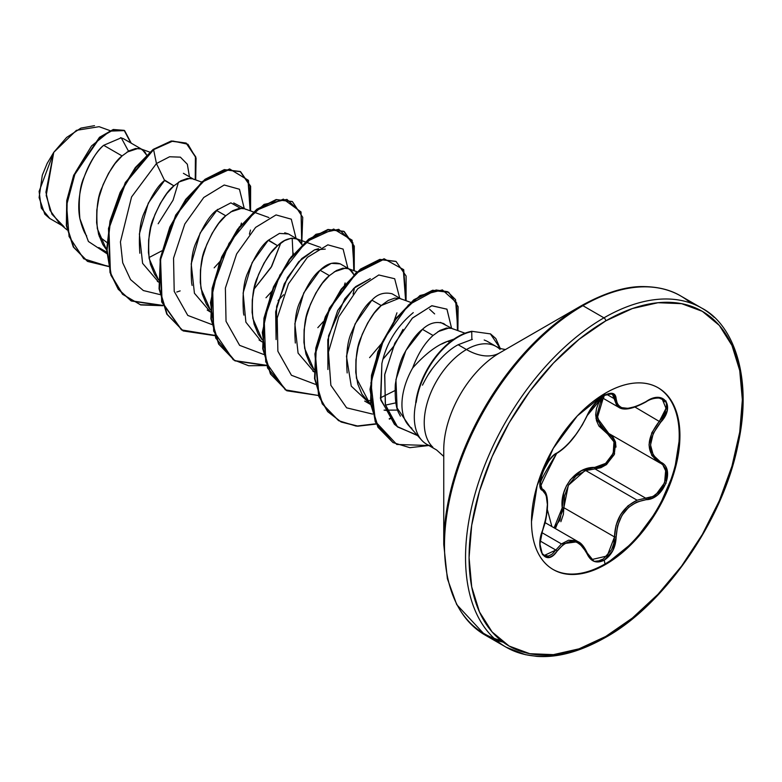 <?xml version="1.0" encoding="UTF-8"?>
<svg xmlns="http://www.w3.org/2000/svg" width="782" height="782" viewBox="0 0 782 782"><rect width="100%" height="100%" fill="white"/><g stroke="black" fill="none" stroke-linecap="round" stroke-linejoin="round"><path stroke-width="1.17" d="M540.313 483.217L542.102 488.897L540.597 486.932L540.235 483.657C541.036 480.803 540.558 479.62 556.657 453.443A1.251 1.036 -116.6 0 0 557.116 452.915L553.314 455.632L549.287 460.09L542.473 472.289L539.932 484.185L542.571 490.431L546.159 495.153L547.39 504.517L546.159 517.058L542.571 530.362L539.932 544.067L542.464 554.673L549.277 557.39L553.314 555.269L563.284 544.497L570.166 541.369L576.803 542.17L582.531 546.403L587.038 553.773L594.173 561.398L604.242 560.195L612.863 550.587L616.157 536.941L617.545 525.856L621.954 515.377L628.718 507.225L636.91 501.976L652.071 498.212L657.77 494.723L666.01 483.344L667.144 470.627L660.682 462.162L653.273 455.222L650.536 444.997L653.263 433.345L660.682 422.26L667.134 410.775L666.02 400.99L657.789 397.471L652.071 398.644L636.656 406.278L627.907 408.341L621.377 407.608L617.467 404.441L616.157 398.888L612.873 393.463L604.242 395.467L594.173 404.245L587.038 415.692L582.355 424.87L576.09 434.274L569.423 442.485L563.069 448.78L557.116 452.915C546.374 456.883 534.243 488.115 542.571 490.431A1.251 1.163 -64.4 0 0 542.102 488.897L542.2 488.945M540.137 482.553L542.102 488.897A1.251 1.163 115.6 0 1 542.571 490.431C548.974 496.013 548.974 509.326 542.571 530.362C534.253 550.225 546.344 567.507 557.116 551.095C568.543 537.273 578.524 538.163 587.038 553.773A1.251 0.674 -22.6 0 0 587.292 553.089A1.251 0.674 157.4 0 0 586.989 552.835L578.074 541.682L561.456 543.92L541.946 532.659L561.456 543.92L568.543 540.225L575.748 540.606L578.064 541.682M651.347 496.795L645.668 498.154L595.034 468.917L585.738 470.549L637.095 500.197L585.738 470.549L576.07 475.915L568.651 484.781L564.545 495.915L563.851 507.694L614.496 536.931L616.011 525.494L620.585 514.683L627.917 505.886L637.095 500.197C622.697 507.303 615.16 519.551 614.496 536.931L613.782 543.539L611.495 549.863L603.372 558.954L599.638 560.44M601.817 397.539L598.944 402.241L596.51 408.439L595.659 414.714L596.5 420.696L598.934 426.063L607.653 434.02L613.968 441.869L613.215 453.355L605.61 463.384L594.682 467.421L581.622 470.637L570.469 479.562L566.442 485.837L563.724 492.875L562.229 507.782L559.961 520.177L554.086 527.83L562.229 507.782L563.851 507.694L614.496 536.931L607.184 555.963L592.433 559.404L587.292 553.089A1.251 0.674 157.4 0 1 587.038 553.773C590.85 561.769 596.578 563.91 604.242 560.195L605.004 563.969A104.944 60.595 120 0 0 671.503 477.929A104.944 60.595 120 0 0 664.055 392.281A104.944 60.595 120 0 0 657.828 387.589A104.944 60.595 -60 0 1 673.478 471.8A104.944 60.595 -60 0 1 605.004 563.969L604.242 560.195C611.749 555.132 615.717 547.38 616.157 536.941L614.496 536.931L616.157 536.941C617.712 515.485 627.692 503.07 646.108 499.678A1.251 0.704 -94 0 0 645.668 498.154L595.034 468.917L600.908 467.704L606.529 464.557L614.603 453.726M551.877 526.56L547.322 509.493L551.877 526.56M605.718 564.369L605.004 563.969A104.944 60.595 -60 0 1 552.884 569.364A104.944 60.595 120 0 0 605.004 563.969L605.718 564.369L634.114 541.457L658.19 508.984L674.279 471.888L679.929 435.838C679.929 424.479 678.043 414.636 674.279 406.308C670.506 397.979 665.15 391.811 658.19 387.794C651.23 383.776 643.205 382.222 634.114 383.121C625.023 384.021 615.561 387.315 605.718 392.994A104.944 60.595 -60 0 1 664.759 392.691A104.944 60.595 -60 0 1 672.207 478.34A104.944 60.595 -60 0 1 605.718 564.369A104.944 60.595 -60 0 1 546.667 564.672A104.944 60.595 -60 0 1 539.218 479.024A104.944 60.595 -60 0 1 605.718 392.994L577.321 415.907L553.245 448.389L537.156 485.475L531.506 521.526C531.506 532.894 533.392 542.737 537.156 551.056C540.919 559.384 546.286 565.552 553.245 569.57C560.195 573.587 568.221 575.151 577.321 574.242C586.412 573.343 595.874 570.058 605.718 564.369M603.518 398.155L604.242 395.467C596.578 400.423 590.84 407.168 587.038 415.692C578.533 433.101 568.563 445.505 557.116 452.915A1.251 1.036 63.4 0 1 556.657 453.452C553.578 453.843 544.634 466.16 544.458 468.007L540.655 478.672L540.46 486.033C541.76 484.879 538.925 487.988 556.657 453.443C567.742 446.786 577.947 434.118 587.282 415.457A1.251 0.684 -157.2 0 1 587.292 415.447A1.251 0.684 -157.2 0 1 587.038 415.692A1.251 0.684 22.8 0 0 587.292 415.447A1.251 0.684 22.8 0 0 587.282 415.125L587.282 415.125M490.373 333.816L500.177 348.371L495.798 338.538L490.519 333.904L471.742 331.294A60.439 34.897 120 0 0 457.929 336.622A60.439 34.897 -60 0 1 471.742 331.294L471.859 339.525L472.377 339.427M690.721 303.054A195.735 113.009 120 0 0 582.893 305.684L603.948 317.844A2.502 1.447 60 0 1 605.718 320.903A193.242 111.562 -60 0 1 742.353 399.798A193.242 111.562 -60 0 1 605.718 636.46A2.502 1.447 60 0 1 605.2 637.604A2.502 1.447 -120 0 0 605.718 636.46A193.242 111.562 -60 0 1 469.073 557.576A193.242 111.562 -60 0 1 605.718 320.903A2.502 1.447 -120 0 0 603.948 317.844A195.735 113.009 120 0 0 479.933 478.301A195.735 113.009 120 0 0 493.823 638.053A195.735 113.009 -60 0 1 479.933 478.301A195.735 113.009 -60 0 1 603.948 317.844L582.893 305.684A195.735 113.009 120 0 0 458.878 466.14A195.735 113.009 120 0 0 472.758 625.893A195.735 113.009 120 0 0 503.197 642.178A195.735 113.009 -60 0 1 472.758 625.893A195.735 113.009 -60 0 1 458.878 466.14A195.735 113.009 -60 0 1 582.893 305.684A2.502 1.447 -120 0 0 581.642 305.557A195.001 112.588 120 0 0 443.746 544.389A195.001 112.588 -60 0 1 581.642 305.557A2.502 1.447 60 0 1 582.893 305.684A195.735 113.009 -60 0 1 684.406 298.255M581.632 305.567L499.766 352.829A79.217 45.737 120 0 0 443.746 449.855L443.746 544.389L447.372 578.68L456.727 604.623L485.016 635.013L506.081 647.173L525.279 654.651L536.423 656.323C557.234 657.975 580.156 651.738 605.2 637.604A2.502 1.447 60 0 1 603.948 637.486A195.735 113.009 -60 0 1 493.823 638.053M460.256 610.4A195.001 112.588 120 0 0 500.988 640.497A195.001 112.588 -60 0 1 460.256 610.4M422.476 385.155C426.278 377.667 429.543 372.203 432.26 368.752C441.302 357.003 449.933 348.997 458.144 344.735L466.453 349.534A59.706 34.467 -60 0 0 428.624 398.478A59.706 34.467 -60 0 0 432.857 447.196A59.706 34.467 -60 0 1 428.624 398.478A59.706 34.467 -60 0 1 466.453 349.534A66.636 38.474 -120 0 0 499.766 352.829A66.636 38.474 60 0 1 466.453 349.534A59.706 34.467 -60 0 1 500.04 349.358A59.706 34.467 -60 0 0 466.453 349.534L458.144 344.735C449.943 348.997 441.322 357.003 432.26 368.752L428.311 374.588M432.045 446.395A59.706 34.467 -60 0 1 418.419 435.535A59.706 34.467 -60 0 1 416.004 402.212L415.711 402.701L416.004 402.212A59.706 34.467 120 0 0 422.163 440.706A59.706 34.467 120 0 0 432.045 446.395M454.039 339.075L447.46 341.372L450.012 342.057L447.46 341.372C436.61 345.243 424.997 354.129 412.632 368.029A53.303 30.781 120 0 0 407.793 424.479M416.22 402.339L416.22 402.339A60.439 34.897 -60 0 1 472.172 331.548A60.439 34.897 120 0 0 416.22 402.339M128.492 151.18L121.249 137.798L103.674 145.305L122.08 155.931L115.052 163.555L108.542 173.33L103.058 184.757L99.031 197.24L96.802 210.123L96.616 222.723L98.61 234.365L102.774 244.443L106.665 249.996L97.339 228.696C95.991 210.602 97.506 196.966 101.904 187.807C108.815 171.434 115.541 160.809 122.08 155.931L103.674 145.305C97.232 150.31 90.673 161.014 83.977 177.416C79.735 186.331 78.366 200.065 79.881 218.618C82.002 227.112 84.261 232.87 86.675 235.89M98.757 247.542L106.723 252.146M164.846 180.212L173.907 185.852L166.879 193.477L160.378 203.252L154.885 214.688L150.858 227.171L148.629 240.045L148.443 252.645L150.437 264.287L154.611 274.365L158.502 279.917L149.167 258.627C147.818 240.524 149.342 226.888 153.731 217.728C160.642 201.355 167.368 190.74 173.907 185.852L164.582 180.466C158.003 185.432 151.278 196.057 144.396 212.362C140.056 221.286 138.531 234.913 139.841 253.231M157.348 281.373L158.56 282.067L142.598 263.329L139.372 233.955L148.306 203.095L164.582 180.466L156.449 163.536L153.604 149.655L172.881 141.034L187.944 144.259L196.077 158.15L195.696 179.919L195.783 156.938L186.292 143.165L171.688 141.239L153.174 149.401L171.258 140.985L186.077 143.047L195.402 156.869L195.246 179.752M210.329 309.848L200.994 288.548C199.645 270.445 201.17 256.809 205.558 247.65C212.469 231.286 219.195 220.661 225.734 215.773L216.409 210.397C209.859 215.314 203.134 225.939 196.243 242.254C191.883 251.188 190.368 264.805 191.668 283.133L192.108 285.43M207.23 310.073L210.387 311.998M268.5 240.084L277.561 245.704L270.533 253.329L264.033 263.104L258.549 274.531L254.512 287.014L252.283 299.897L252.107 312.487L254.101 324.129L258.265 334.217L262.156 339.759L252.83 318.47C251.481 300.366 252.997 286.74 257.386 277.571C264.306 261.208 271.031 250.582 277.561 245.704L268.236 240.318C261.687 245.245 254.961 255.861 248.07 272.175C243.74 280.943 242.215 294.579 243.495 313.074L243.896 315.146M259.047 339.984L262.214 341.92M329.388 275.626L336.416 270.533L342.927 268.197L348.41 268.685L352.438 271.911L353.894 274.726L349.564 269.243L340.238 263.857C333.357 261.618 326.632 263.749 320.063 270.24L329.388 275.626L322.36 283.25L315.86 293.025L310.376 304.452L306.349 316.935L304.11 329.818L303.934 342.408L305.928 354.05L310.092 364.138L313.983 369.69L304.657 348.391C303.308 330.287 304.824 316.661 309.213 307.502C316.133 291.129 322.858 280.503 329.388 275.626L320.063 270.24C313.494 275.196 306.769 285.821 299.897 302.106C295.557 310.933 294.032 324.579 295.332 343.034M312.849 371.157L314.041 371.841M369.739 403.483L356.484 378.312C355.136 360.219 356.651 346.582 361.049 337.423C367.96 321.05 374.686 310.425 381.225 305.547L371.9 300.161C365.321 305.117 358.596 315.742 351.714 332.067C347.364 341.011 345.84 354.647 347.169 372.955M370.639 404.519L364.686 401.078M369.573 403.346L351.255 386.122L346.455 356.309L355.057 323.983L371.9 300.161L381.225 305.547L399.221 298.284M395.878 402.847L385.448 405.125M387.07 410.55L384.06 410.13L397.764 410.1M122.08 155.931L129.098 150.838L135.609 148.502L141.092 148.991L145.12 152.216L146.576 155.031L142.256 149.548L123.37 138.649L120.545 137.661M126.967 152.119L138.267 148.375M183.408 173.311L194.083 179.479M178.795 182.05L190.094 178.296M161.864 250.836L149 257.561M240.357 208.227L230.886 202.851L216.409 210.397L225.734 215.773L218.706 223.398L212.205 233.183L206.722 244.61L202.685 257.092L200.456 269.966L200.28 282.566L202.264 294.208L206.438 304.296L210.329 309.838M245.91 209.4L233.74 202.978M217.572 209.38L200.133 233.026L191.199 263.876L194.425 293.25L210.387 311.959M230.622 211.971L241.921 208.227M249.419 234.16L250.475 230.055M292.976 254.6L292.185 238.148M297.737 239.321L302.057 244.815L300.611 241.99L296.573 238.764L291.09 238.275L284.589 240.602L277.561 245.704C284.101 239.224 290.826 237.093 297.737 239.321L288.411 233.935L284.726 232.782M283.592 294.765L278.079 300.571L283.592 294.765M334.276 271.813L345.576 268.07M401.401 299.164L392.065 293.778C384.148 291.94 377.432 294.071 371.9 300.161M392.652 347.863L383.063 359.114M440.491 322.399L453.228 329.095M445.212 324.667L443.746 323.621C436.405 321.06 429.298 322.976 422.436 329.339L433.052 335.468L422.436 329.339C416.894 333.484 410.98 341.275 404.714 352.731C400.755 359.212 397.618 369.847 395.291 384.656C394.744 399.26 396.103 409.045 399.338 414.01L400.394 416.122M437.94 331.666L449.239 327.912M99.314 236.653L106.821 242.43L99.314 236.653M110.008 130.623L99.089 126.684L76.392 130.35L53.753 152.343L45.923 192.177L49.989 210.27L59.628 223.623L67.027 229.869M411.918 428.301A53.303 30.781 -60 0 1 412.632 368.029L415.525 360.776M64.036 226.721L51.944 214.219L46.206 195.49L53.753 152.343L39.11 191.385L41.299 208.071L49.843 218.52L61.7 225.372M103.674 145.305C88.161 159.01 74.73 192.988 79.881 218.618L88.415 241.482L106.792 253.603L88.415 241.482L79.969 219.058M164.582 180.466L156.449 163.536L131.571 196.947L120.428 241.873L122.715 262.772L130.545 279.575L143.331 290.542L159.919 294.57L143.331 290.542L130.545 279.575L122.715 262.772L120.428 241.873L131.571 196.947L156.449 163.536L169.586 156.762L180.378 157.153L187.338 164.24L189.449 176.8L187.338 164.24L180.378 157.153L169.586 156.762L156.449 163.536L153.604 149.655L135.755 167.798L120.594 192.616L110.477 221.111L107.095 249.839L111.269 275.284L122.842 294.403L140.701 304.931L162.939 305.723L131.386 301.011L118.669 289.516L110.418 272.683L108.913 228.657L125.746 182.802L153.604 149.655L153.174 149.401L125.316 182.558L108.483 228.403L109.988 272.439L118.238 289.272L130.956 300.757L162.832 305.42L140.516 304.745L122.559 294.306L110.907 275.225L106.665 249.771L110.008 221.013L120.125 192.46L135.296 167.583L153.174 149.401L171.258 140.985L186.292 143.165M108.454 266.486L83.742 258.783L69.07 236.506L66.607 205.226L75.346 172.509L91.572 145.902L109.881 131.112L124.602 130.604L131.249 143.194L124.582 130.604L113.693 129.734L99.94 137.524L74.114 175.461L67.174 200.827L66.773 225.969L73.733 247.229L87.74 261.471L108.454 266.486M108.405 266.232L87.525 261.344L73.303 246.985L66.343 225.715L66.734 200.583L73.684 175.207L99.51 137.27L113.263 129.489L124.152 130.35L130.809 142.95M124.582 130.604L113.273 129.489L99.519 137.27L73.684 175.207L66.734 200.573L66.343 225.715L73.303 246.985L87.32 261.227M178.472 182.265L173.057 200.182L158.16 223.769M201.629 182.059L192.704 178.834L187.436 178.423L180.935 180.759L173.907 185.852M253.456 211.981L244.531 208.755L239.263 208.344L232.762 210.681L225.734 215.773M353.083 294.003L354.559 287.6M383.063 359.104L394.304 345.527L403.013 329.359M410.648 302.36L400.022 298.529L394.754 298.118L388.243 300.454L381.225 305.547L374.197 313.171L367.687 322.946L362.203 334.373L358.176 346.856L355.947 359.74L355.761 372.34L357.755 383.982L361.919 394.06L369.554 403.326M465.036 333.21L451.849 328.45L446.581 328.039L440.08 330.375L433.052 335.468C424.714 343.015 417.901 353.865 412.632 368.029L413.932 366.475M441.674 344.051L447.46 341.372M396.484 425.916L394.421 424.303L380.541 398.83L381.88 363.61L380.844 400.218L396.474 425.907M429.562 309.213L434.636 313.914M394.939 390.58L380.365 397.872M370.218 400.482L366.944 400.873M327.922 369.505L328.577 335.791L344.794 298.812L355.644 286.623L370.306 278.636M276.095 339.564L276.632 306.417L287.493 277.532L301.744 258.588L314.54 249.849L325.263 249.116M280.748 243.085L271.745 266.3L254.033 289.125M505.455 349.544L501.272 348.743L496.306 346.573L487.274 341.363M486.58 340.991L484.185 340.004M418.507 435.701L397.569 426.962L385.467 405.184L384.656 374.979L394.715 343.425L412.251 318.245L431.742 305.762L446.923 309.154L451.546 328.117L446.972 309.213L431.908 305.713L412.515 317.981L394.978 342.897L384.773 374.255L385.291 404.45L397.031 426.454L417.647 435.633M372.555 414.079L346.631 407.833L330.864 385.291L328.44 352.076L338.802 316.827L357.785 288.734L378.791 274.981L394.675 278.734L399.719 298.196L394.675 278.734L378.791 274.981L357.785 288.734L338.802 316.827L328.44 352.076L330.864 385.291L346.631 407.833L372.555 414.079M396.953 312.829L394.089 320.864M380.873 344.305L369.603 357.648M315.41 384.343L291.432 375.262L277.874 351.226L277.209 318L288.45 283.876L307.424 257.327L327.863 244.844L343.103 249.096L347.882 268.275L343.103 249.096L327.863 244.844L307.424 257.327L288.45 283.876L277.209 318L277.874 351.226L291.432 375.262L315.41 384.343M345.116 282.918L344.491 284.912M323.318 321.646L317.815 327.687M263.583 354.422L239.605 345.341L226.037 321.294L225.372 288.079L236.623 253.955L255.597 227.406L276.036 214.923L291.275 219.175L296.055 238.354L291.275 219.175L276.036 214.923L255.597 227.406L236.623 253.955L225.372 288.079L226.037 321.294L239.605 345.341L263.583 354.422M293.289 252.997L292.663 254.981M271.491 291.725L265.978 297.766M211.746 324.491L187.778 315.42L174.21 291.373L173.545 258.158L184.796 224.023L203.77 197.484L224.209 185.002L239.448 189.244L244.228 208.423L239.448 189.244L224.209 185.002L203.77 197.484L184.796 224.023L173.545 258.158L174.21 291.373L187.778 315.42L211.746 324.491M241.452 223.075L240.827 225.06M240.367 226.418L220.671 260.602M219.664 261.804L214.16 267.835M180.143 290.894L176.771 292.038M250.582 210.945L248.441 180.349L230.035 169.195L202.606 181.844L176.204 215.177L160.564 259.585L162.07 302.008L181.688 330.004L214.767 335.654L183.232 330.942L167.221 314.384L159.499 289.076L160.74 258.588L170.261 227.279L186.136 199.635L205.431 179.577L224.737 169.87L240.602 171.708L250.631 186.263L250.582 210.945M301.744 244.033L301.041 211.951L283.397 199.127L255.939 210.534L228.979 243.388L212.645 288.059L213.672 331.148L233.232 359.74L248.686 365.751L266.594 365.575L235.059 360.864L219.048 344.305L211.326 318.997L212.567 288.519L222.088 257.219L237.953 229.566L257.258 209.508L276.554 199.791L292.429 201.629L302.732 217.328L301.744 244.033M354.246 270.787L352.105 240.191L333.699 229.048L306.261 241.697L279.858 275.02L264.228 319.427L265.724 361.861L285.352 389.856L318.43 395.497L286.877 390.775L270.875 374.216L263.153 348.909L264.394 318.421L273.925 287.121L289.799 259.477L309.095 239.419L328.391 229.713L344.256 231.56L354.285 246.115L354.246 270.787M406.073 300.718L403.708 269.673L384.539 259.018L356.367 273.113L329.916 308.264L315.371 353.923L318.997 396.132L328 411.752L341.187 422.026L357.667 426.21L376.259 424.069L356.181 426.102L338.704 420.706L322.702 404.138L314.98 378.83L316.231 348.342L325.762 317.042L341.626 289.399L360.932 269.34L380.228 259.634L396.093 261.481L406.112 276.036L406.073 300.718M389.436 419.132L390.775 418.487L389.436 419.132M457.9 330.639L455.544 299.623L447.49 291.657L436.043 289.985L408.458 304.96L383.62 339.564L370.912 382.897L375.487 421.645L396.777 444.459L428.859 445.515L409.846 447.675L393.141 442.622L378.322 427.412L370.981 404.001L371.919 375.497L380.726 345.888L395.731 319.437L414.264 300.005L433.072 290.493L448.731 292.312L458.125 306.681L457.9 330.639M214.659 335.341L181.463 329.887L161.698 301.979L160.095 259.536L175.696 215.05L202.118 181.639L229.595 168.951L248.021 180.114L250.132 210.778L250.201 186.048L240.172 171.463L224.297 169.616L205.001 179.322L185.705 199.39L169.831 227.034L160.31 258.343L159.059 288.822L166.791 314.129L183.017 330.815M292.204 201.502L276.124 199.547L256.819 209.253L237.523 229.322L221.658 256.965L212.137 288.275L210.896 318.753L218.618 344.06L234.629 360.619L266.486 365.272M353.796 270.631L353.865 245.89L343.826 231.306L327.961 229.468L308.665 239.165L289.36 259.223L273.495 286.867L263.964 318.176L262.723 348.655L270.435 373.962L286.662 390.658L267.542 367.99L262.293 332.555L271.198 292.478L291.041 257.014L315.948 234.297L338.762 229.322L352.877 242.723L353.796 270.631M395.878 261.364L379.798 259.389L360.492 269.086L341.196 289.144L325.322 316.788L315.791 348.098L314.55 378.576L322.272 403.893L338.489 420.579M448.516 292.185L432.632 290.239L413.834 299.76L395.301 319.183L380.296 345.644L371.489 375.252L370.541 403.756L377.892 427.168L392.916 442.495L375.262 421.879L370.003 389.299L377.833 351.812L396.239 317.932L419.993 295.528L442.417 289.917L456.6 302.751L457.45 330.473M254.023 289.144L271.1 267.415L280.758 243.075M318.489 248.705L314.54 249.849L298.695 261.745L284.267 283.846L275.665 311.754L276.085 339.447M370.277 278.646L353.718 288.392L337.736 310.444L327.795 339.838L327.922 369.407M413.258 312.624C396.64 326.544 386.181 343.542 381.88 363.61M390.56 418.135L389.182 418.8M376.103 423.746L357.472 425.975L340.932 421.86L327.687 411.645L318.636 396.054L314.911 353.845L329.437 308.118L355.898 272.889L384.099 258.764L403.287 269.448L405.623 300.552M234.844 360.737L215.715 338.078L210.466 302.654L219.361 262.566L239.204 227.103L264.111 204.376L286.935 199.4L301.041 212.802L301.969 240.709M410.276 427.314L397.109 408.028L395.936 379.612L405.878 350.502L422.436 329.339M314.041 371.802L298.079 353.102L294.863 323.728L303.787 292.869L320.063 270.24L331.265 263.348L340.258 263.866M261.129 341.294L245.88 322.194L243.124 292.986L252.136 262.586L268.236 240.318L279.467 233.417L288.48 233.974M605.2 637.604C662.501 606.431 722.93 522.102 738.052 444.362C753.105 376.24 732.939 324.139 701.816 308.147L680.76 295.987C670.956 290.102 659.021 286.974 644.945 286.613C626.949 285.919 605.845 292.233 581.642 305.557L499.766 352.829A79.217 45.737 120 0 0 443.746 449.855M603.948 317.844A195.735 113.009 -60 0 1 714.074 317.277A195.735 113.009 120 0 0 603.948 317.844M605.718 320.903L632.374 308.548L658.004 302.722L681.63 303.67L702.334 311.334L719.332 325.429L731.952 345.419L739.733 370.531L742.353 399.798L739.733 432.094L731.952 466.18L719.332 500.744L702.334 534.468L681.63 566.041L658.004 594.261L632.374 618.044L605.718 636.46L579.061 648.825L553.421 654.642L529.805 653.703L509.092 646.03L492.103 631.934L479.474 611.944L471.702 586.832L469.073 557.576L471.702 525.279L479.474 491.184L492.103 456.62L509.092 422.896L529.805 391.323L553.421 363.102L579.061 339.329L605.718 320.903M94.495 125.658L80.917 128.101L66.597 137.466L53.753 152.343L47.145 163.438L42.316 175.188L39.1 197.602L44.799 214.18L49.579 218.374M458.144 344.735L471.859 339.525L471.742 331.294M457.929 336.622A60.439 34.897 120 0 0 415.711 402.701A60.439 34.897 -60 0 1 457.929 336.622M604.75 393.561L604.242 395.467C611.749 391.684 615.717 392.828 616.157 398.888A1.251 1.017 -179.4 0 1 614.496 398.84L606.852 394.431L614.496 398.84A1.251 1.017 0.6 0 0 616.157 398.888C617.721 410.511 627.702 411.41 646.108 401.567L646.108 401.567C663.771 389.123 675.883 406.376 660.682 422.26L635.092 407.119L660.682 422.26C647.349 439.269 647.349 452.563 660.682 462.162A1.251 0.821 117.9 0 1 659.47 462.719A1.251 0.821 -62.1 0 0 660.682 462.162C675.892 468.477 663.742 499.708 646.108 499.678A1.251 0.704 86 0 0 645.668 498.154L637.095 500.197M663.332 465.984L665.629 470.764L664.592 482.807L656.772 493.53L654.827 494.947M615.991 447.108L615.395 441.713L612.902 436.855L609.882 434.108L615.63 442.661L614.251 454.596L606.197 464.801L595.034 468.917L585.738 470.549M589.872 557.351L588.494 555.621M560.86 521.711L563.382 514.39L563.851 507.694L555.406 528.603M561.456 543.92L555.846 550.049A1.251 0.635 35.2 0 1 557.116 551.095A1.251 0.635 -144.8 0 0 555.846 550.049L540.264 541.056L555.846 550.049L552.317 554.008L548.563 556.031L544.155 555.406M545.895 493.882L546.667 496.932M613.117 394.724L618.718 407.295C623.811 410.824 632.931 409.006 646.079 401.85L645.805 401.752M623.625 408.712L618.718 407.305M616.861 405.829L612.404 394.196L608.073 394.03C606.861 396.503 603.538 389.113 587.282 415.457C589.931 409.836 592.736 405.575 595.698 402.662C598.748 399.631 610.058 388.527 587.282 415.457M662.022 398.937L665.042 401.928M666.137 406.396L665.267 411.615C665.111 413.219 663.165 416.405 659.441 421.175C645.756 438.927 645.756 452.768 659.441 462.709L651.826 455.505L649.021 444.89L651.817 432.759L659.441 421.175L666.029 408.341L662.178 399.016M584.633 470.95L568.338 485.329L563.851 507.694L562.229 507.782C559.619 487.479 576.442 466.659 594.682 467.421C611.348 468.232 622.257 440.1 607.653 434.02A1.251 0.743 118.1 0 1 608.767 433.453L597.301 417.969L603.166 398.321L600.302 402.867L597.067 414.861L600.293 425.789L608.807 433.472A1.251 0.743 -61.9 0 0 607.653 434.02L595.972 418.419L601.827 397.549M594.682 467.421A1.251 0.626 -91.4 0 0 595.034 468.917A1.251 0.626 88.6 0 1 594.682 467.421M542.503 530.538L542.669 530.499C544.78 523.256 545.357 524.478 547.253 510.216C548.231 498.33 546.638 491.292 542.464 489.092L541.906 488.799M555.846 550.049L544.252 555.474M659.441 462.709A1.251 0.821 -62.1 0 0 659.47 462.719A1.251 0.821 117.9 0 1 659.441 462.709C673.957 468.799 662.491 498.261 645.668 498.154M545.074 522.63L577.976 541.623M657.486 387.383L658.19 387.794M421.547 440.051L408.419 425.213M426.669 444.254L436.6 449.982L443.746 456.424M140.868 148.912L149.802 152.138M253.964 212.166L268.9 217.552M296.358 238.676L320.728 247.474M348.185 268.607L357.12 271.823M541.662 488.623L542.425 489.073M601.553 397.393L618.65 407.256M608.064 433.062L659.832 462.924M544.321 555.513C541.916 552.424 542.053 556.158 540.186 546.051C539.658 542.659 540.489 537.478 542.669 530.499M587.292 553.089C584.301 546.745 581.231 542.943 578.074 541.682M662.246 399.064C662.598 397.891 653.263 396.757 646.079 401.85"/></g></svg>
